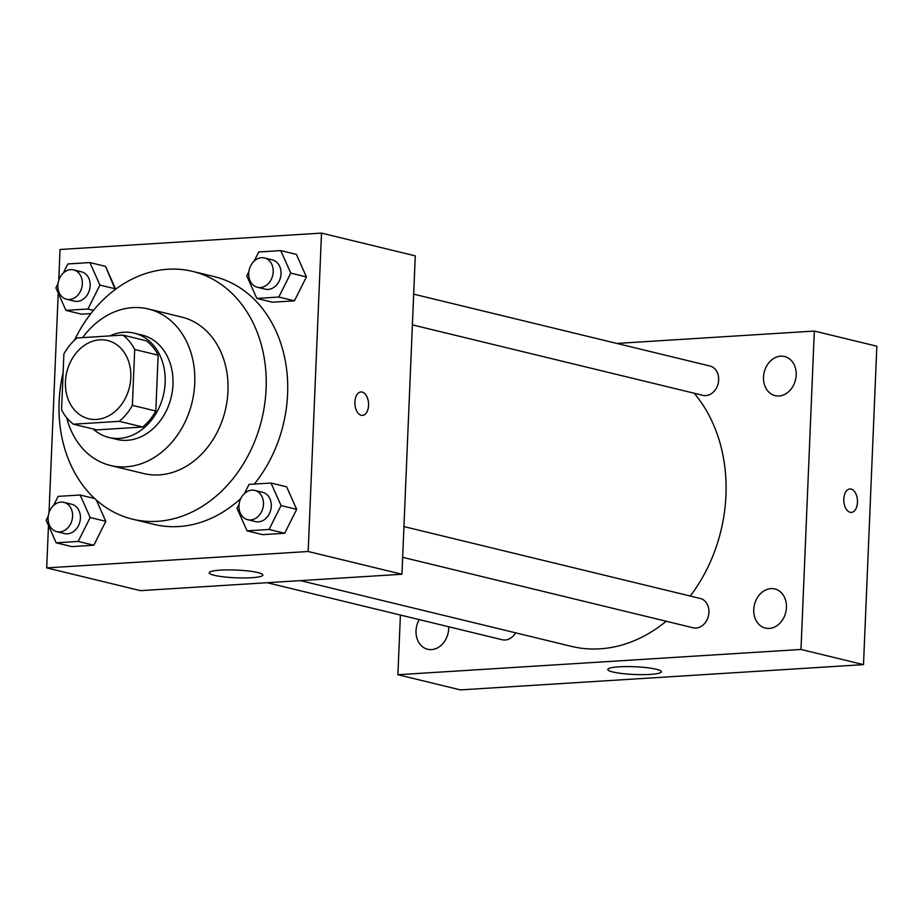<?xml version="1.0" encoding="UTF-8"?>
<svg xmlns="http://www.w3.org/2000/svg" width="923" height="923" viewBox="0 0 923 923"><rect width="100%" height="100%" fill="white"/><g stroke="black" fill="none" stroke-linecap="round" stroke-linejoin="round"><path stroke-width="1.38" d="M65.452 381.695A40.254 32.224 103.6 0 1 107.633 340.518A40.254 32.224 103.6 0 1 129.451 387.245A40.254 32.224 103.6 0 1 88.643 418.765A40.254 32.224 103.6 0 1 65.452 381.695M73.402 424.199L119.263 421.326A51.953 41.593 103.6 0 0 132.37 405.347L134.712 349.505A51.953 41.593 103.6 0 0 122.874 335.095L77.013 337.968A51.953 41.593 103.6 0 0 63.895 353.936L61.564 409.789A51.953 41.593 103.6 0 0 73.402 424.199L96.846 429.887L142.707 427.014L119.263 421.326M142.707 427.014A51.953 41.593 103.6 0 0 155.814 411.035L158.156 355.193A51.953 41.593 103.6 0 0 146.319 340.783L122.874 335.095M93.177 428.999A53.672 42.966 -76.4 0 0 108.926 437.49A53.672 42.966 -76.4 0 0 163.336 395.459A53.672 42.966 -76.4 0 0 134.239 333.168A53.672 42.966 -76.4 0 0 123.809 332.268A53.672 42.966 -76.4 0 0 109.791 335.914M134.239 333.168L142.05 335.061A53.672 42.966 103.6 0 1 171.159 397.363A53.672 42.966 103.6 0 1 116.736 439.394L108.926 437.49M158.156 355.193L134.712 349.505M155.814 411.035L132.37 405.347M66.675 417.704A80.52 64.46 -76.4 0 0 110.414 465.469A80.52 64.46 -76.4 0 0 192.03 402.428A80.52 64.46 -76.4 0 0 148.384 308.986A80.52 64.46 -76.4 0 0 132.727 307.624A80.52 64.46 -76.4 0 0 82.608 337.61M110.414 465.469L143.63 473.534A80.52 64.46 -76.4 0 0 225.247 410.481A80.52 64.46 -76.4 0 0 181.589 317.039L148.384 308.986M63.122 372.534A127.478 102.049 -76.4 0 0 132.554 519.176A127.478 102.049 -76.4 0 0 261.786 419.354A127.478 102.049 -76.4 0 0 192.665 271.397A127.478 102.049 -76.4 0 0 167.894 269.251A127.478 102.049 -76.4 0 0 74.486 340.195M192.665 271.397L214.159 276.612A127.478 102.049 103.6 0 1 285.115 359.901A127.478 102.049 103.6 0 1 254.321 484.079M240.788 498.535A127.478 102.049 103.6 0 1 154.049 524.391L132.554 519.176M248.864 271.697L246.764 275.885L256.802 298.417L272.423 302.213L294.437 300.829L306.424 276.923L296.387 254.39L280.754 250.606L258.74 251.979L254.183 261.082M239.126 504.131L237.015 508.319L247.052 530.852L262.686 534.648L284.699 533.263L296.675 509.358L286.649 486.825L271.016 483.041L249.002 484.413L244.445 493.517M48.469 525.499L46.692 567.899L308.167 551.504L321.504 233.104L60.041 249.498L58.749 280.361M58.218 293.064L49 512.796M57.999 283.661L55.888 287.849L65.925 310.382L87.939 308.997L99.926 285.092L115.548 288.887L115.225 289.545L105.522 266.355L89.889 262.57L67.875 263.943L63.318 273.046M81.559 314.178L90.892 313.589L81.559 314.178L65.925 310.382M48.25 516.095L46.15 520.295L56.188 542.816L71.809 546.612L93.834 545.228L105.81 521.322L96.338 500.047L105.81 521.322L90.177 517.526L80.139 495.005L58.126 496.378L53.569 505.481M46.692 567.899L140.481 590.651L401.943 574.256L415.281 255.856L321.504 233.104M401.943 574.256L308.167 551.504M214.251 575.294A26.836 3.877 2.4 0 1 209.221 572.802A26.836 3.877 2.4 0 1 236.207 570.056A26.836 3.877 2.4 0 1 262.859 575.052A26.836 3.877 2.4 0 1 244.168 577.948A26.836 3.877 2.4 0 1 214.251 575.294M354.882 402.024A11.745 6.83 -93.6 0 1 360.985 391.963A11.745 6.83 -93.6 0 1 368.542 403.259A11.745 6.83 -93.6 0 1 362.462 415.396A11.745 6.83 -93.6 0 1 354.882 402.024M360.985 391.963A11.745 6.83 -93.6 0 1 368.531 403.259A11.745 6.83 -93.6 0 1 362.451 415.396M694.234 393.256A147.611 118.167 103.6 0 1 690.254 596.05M666.175 621.248A147.611 118.167 103.6 0 1 571.302 646.342L300.46 580.625M267.162 582.713L502.25 639.754A15.08 12.08 -76.4 0 0 515.588 632.82M413.677 294.149L709.972 366.027A15.08 12.08 103.6 0 1 718.152 383.541A15.08 12.08 103.6 0 1 702.865 395.344L412.396 324.873M403.939 526.583L700.234 598.462A15.08 12.08 103.6 0 1 708.414 615.976A15.08 12.08 103.6 0 1 693.115 627.778L402.647 557.307M400.397 615.041L397.894 674.725L800.979 649.457L814.328 331.057L616.829 343.437M763.506 377.115A20.133 16.118 -76.4 0 0 775.101 395.644A20.133 16.118 -76.4 0 0 795.499 379.884A20.133 16.118 -76.4 0 0 784.596 356.52A20.133 16.118 -76.4 0 0 763.506 377.115M419.192 619.598A20.133 16.118 -76.4 0 0 416.031 630.721A20.133 16.118 -76.4 0 0 427.626 649.261A20.133 16.118 -76.4 0 0 448.716 626.763M753.756 609.549A20.133 16.118 -76.4 0 0 765.352 628.078A20.133 16.118 -76.4 0 0 785.761 612.318A20.133 16.118 -76.4 0 0 774.847 588.966A20.133 16.118 -76.4 0 0 753.756 609.549M397.894 674.725L460.415 689.896L863.501 664.629L876.85 346.217L814.328 331.057M863.501 664.629L800.979 649.457M843.807 499.02A11.745 6.83 -93.6 0 1 849.91 488.959A11.745 6.83 -93.6 0 1 857.455 500.254A11.745 6.83 -93.6 0 1 851.375 512.403A11.745 6.83 -93.6 0 1 843.807 499.02M650.23 674.413A26.836 3.877 2.4 0 1 622.287 673.559A26.836 3.877 2.4 0 1 607.795 669.498A26.836 3.877 2.4 0 1 634.77 666.752A26.836 3.877 2.4 0 1 661.422 671.748A26.836 3.877 2.4 0 1 650.23 674.413M849.898 488.959A11.745 6.83 -93.6 0 1 857.444 500.254A11.745 6.83 -93.6 0 1 851.375 512.403M56.188 542.816L78.201 541.432L90.177 517.526M63.906 502.354L71.717 504.258A15.08 12.08 103.6 0 1 79.897 521.76A15.08 12.08 103.6 0 1 64.61 533.563L56.799 531.671A15.08 12.08 103.6 0 1 48.1 517.78A15.08 12.08 103.6 0 1 63.906 502.354A15.08 12.08 103.6 0 1 72.086 519.857A15.08 12.08 103.6 0 1 56.799 531.671M94.642 498.524L80.139 495.005M71.809 546.612L93.834 545.228L78.201 541.432M93.834 545.228L105.81 521.322M247.052 530.852L269.066 529.467L281.053 505.562L271.016 483.041M254.771 490.39L262.594 492.282A15.08 12.08 103.6 0 1 270.774 509.796A15.08 12.08 103.6 0 1 255.475 521.599L247.664 519.707A15.08 12.08 103.6 0 1 238.976 505.816A15.08 12.08 103.6 0 1 254.771 490.39A15.08 12.08 103.6 0 1 262.951 507.892A15.08 12.08 103.6 0 1 247.664 519.707M262.686 534.648L284.699 533.263L296.675 509.358L281.053 505.562M296.675 509.358L286.649 486.825M284.699 533.263L269.066 529.467M99.926 285.092L89.889 262.57M73.644 269.92L81.466 271.812A15.08 12.08 103.6 0 1 89.646 289.326A15.08 12.08 103.6 0 1 74.348 301.129L66.537 299.237A15.08 12.08 103.6 0 1 57.849 285.345A15.08 12.08 103.6 0 1 73.644 269.92A15.08 12.08 103.6 0 1 81.824 287.422A15.08 12.08 103.6 0 1 66.537 299.237M115.548 288.887L105.522 266.355M93.5 310.347L87.939 308.997M256.802 298.417L278.815 297.033L290.791 273.127L280.754 250.606M264.52 257.955L272.331 259.848A15.08 12.08 103.6 0 1 280.511 277.35A15.08 12.08 103.6 0 1 265.224 289.164L257.402 287.272A15.08 12.08 103.6 0 1 248.714 273.381A15.08 12.08 103.6 0 1 264.52 257.955A15.08 12.08 103.6 0 1 272.7 275.458A15.08 12.08 103.6 0 1 257.402 287.272M272.423 302.213L294.437 300.829L306.424 276.923L290.791 273.127M306.424 276.923L296.387 254.39M294.437 300.829L278.815 297.033"/></g></svg>
